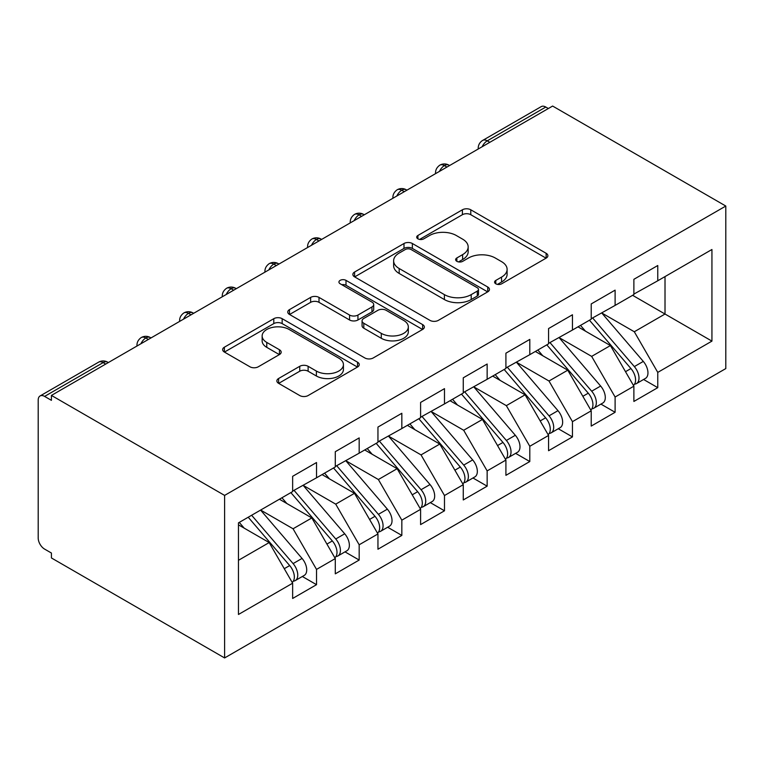 <?xml version="1.0" encoding="UTF-8"?>
<svg xmlns="http://www.w3.org/2000/svg" width="764" height="764" viewBox="0 0 764 764"><rect width="100%" height="100%" fill="white"/><g stroke="black" fill="none" stroke-linecap="round" stroke-linejoin="round"><path stroke-width="1.15" d="M495.798 283.807A4.145 2.397 0 0 0 501.661 283.807L546.145 258.127A5.921 3.419 0 0 0 547.874 255.711A5.921 3.419 0 0 0 546.145 253.295L470.777 209.785A5.921 3.419 0 0 0 462.401 209.785L417.918 235.465A4.145 2.397 0 0 0 416.705 237.155A4.145 2.397 0 0 0 417.918 238.845A4.145 2.397 0 0 0 423.781 238.845L429.54 235.522A18.947 10.935 0 0 1 456.337 235.522L462.612 239.151A18.947 10.935 0 0 1 468.16 246.887A18.947 10.935 0 0 1 462.612 254.622L456.862 257.946A4.145 2.397 0 0 0 455.64 259.636A4.145 2.397 0 0 0 456.862 261.326A4.145 2.397 0 0 0 462.717 261.326L468.475 258.003A18.947 10.935 0 0 1 495.273 258.003L501.556 261.632A18.947 10.935 0 0 1 507.105 269.367A18.947 10.935 0 0 1 501.556 277.103L495.798 280.426A4.145 2.397 0 0 0 494.585 282.117A4.145 2.397 0 0 0 495.798 283.807L495.798 280.426M278.602 378.505A5.921 3.419 0 0 0 276.864 380.921A5.921 3.419 0 0 0 278.602 383.337L299.746 395.551A5.921 3.419 0 0 0 308.121 395.551L357.523 367.026A5.921 3.419 0 0 0 359.261 364.609A5.921 3.419 0 0 0 357.523 362.193L282.164 318.683A5.921 3.419 0 0 0 273.789 318.683L224.377 347.2A5.921 3.419 0 0 0 222.649 349.616A5.921 3.419 0 0 0 224.377 352.042L249.923 366.787A5.921 3.419 0 0 0 258.299 366.787L279.443 354.572A5.921 3.419 0 0 0 281.171 352.156A5.921 3.419 0 0 0 279.443 349.74L266.77 342.425A15.843 9.149 0 0 1 262.138 335.959A15.843 9.149 0 0 1 271.908 327.517A15.843 9.149 0 0 1 289.174 329.494L338.786 358.144A15.843 9.149 0 0 1 343.428 364.609A15.843 9.149 0 0 1 333.648 373.052A15.843 9.149 0 0 1 316.392 371.075L308.121 366.3A5.921 3.419 0 0 0 299.746 366.3L278.602 378.505L278.602 383.337M552.62 106.053L725.8 206.041L224.606 495.406L51.427 395.418L552.62 106.053M429.96 320.374A5.921 3.419 0 0 0 438.335 320.374L487.738 291.848A5.921 3.419 0 0 0 489.466 289.432A5.921 3.419 0 0 0 487.738 287.016L412.369 243.506A5.921 3.419 0 0 0 403.994 243.506L354.591 272.022A5.921 3.419 0 0 0 352.863 274.438A5.921 3.419 0 0 0 354.591 276.864L429.96 320.374M341.804 284.705A4.145 2.397 0 0 1 346.006 285.287L346.006 280.369L422.626 324.604A5.921 3.419 0 0 1 424.364 327.021A5.921 3.419 0 0 1 422.626 329.437L373.224 357.963A5.921 3.419 0 0 1 364.848 357.963L289.489 314.453L289.489 309.611A5.921 3.419 0 0 0 287.751 312.027A5.921 3.419 0 0 0 289.489 314.453M289.489 309.611L310.633 297.406A5.921 3.419 0 0 1 319.008 297.406L349.568 315.054A5.921 3.419 0 0 0 357.944 315.054L371.972 306.956A5.921 3.419 0 0 0 373.701 304.54A5.921 3.419 0 0 0 371.972 302.124L340.152 283.75A4.145 2.397 0 0 1 338.939 282.059A4.145 2.397 0 0 1 341.489 279.844A4.145 2.397 0 0 1 346.006 280.369M51.427 395.418L51.427 400.346L44.599 396.401A9.044 5.224 -120 0 0 40.072 395.962A9.044 5.224 -120 0 0 38.2 400.097L38.2 538.009A9.044 5.224 -120 0 0 44.599 549.096L51.427 553.031L51.427 557.959L224.606 657.947L224.606 495.406M224.606 657.947L725.8 368.582L725.8 206.041M632.602 295.315L711.933 341.116L711.933 249.503L657.766 280.78L657.766 265.519L633.881 279.309L633.881 294.579L615.106 305.409L615.106 290.139L591.221 303.929L591.221 319.199L572.456 330.038L572.456 314.768L548.571 328.558L548.571 343.829L529.796 354.668L529.796 339.397L505.911 353.188L505.911 368.458L487.146 379.288L487.146 364.017L463.261 377.817L463.261 393.078L444.486 403.917L444.486 388.647L420.601 402.437L420.601 417.707L401.835 428.547L401.835 413.276L377.951 427.066L377.951 442.337L359.175 453.167L359.175 437.906L335.291 451.696L335.291 466.957L316.525 477.796L316.525 462.526L292.641 476.316L292.641 491.586L238.463 522.862L238.463 614.476L292.641 583.199L269.176 542.564L238.463 524.839M711.933 341.116L657.766 372.393L634.301 331.757L601.889 313.049M643.584 379.479L657.766 387.663L657.766 372.393M657.766 387.663L633.881 401.453L633.881 386.183L615.106 397.022L591.651 356.387L559.229 337.669M600.934 404.108L615.106 412.293L615.106 397.022M615.106 412.293L591.221 426.083L591.221 410.812L572.456 421.652L548.991 381.016L516.579 362.298M558.274 428.738L572.456 436.922L572.456 421.652M572.456 436.922L548.571 450.712L548.571 435.442L529.796 446.281L506.341 405.646L473.919 386.928M515.624 453.358L529.796 461.542L529.796 446.281M529.796 461.542L505.911 475.332L505.911 460.071L487.146 470.901L463.681 430.266L431.268 411.548M472.964 477.987L487.146 486.171L487.146 470.901M487.146 486.171L463.261 499.962L463.261 484.691L444.486 495.53L421.031 454.895L388.609 436.177M430.313 502.616L444.486 510.801L444.486 495.53M444.486 510.801L420.601 524.591L420.601 509.321L401.835 520.16L378.371 479.525L345.958 460.807M387.654 527.236L401.835 535.421L401.835 520.16M401.835 535.421L377.951 549.221L377.951 533.95L359.175 544.78L335.721 504.144L303.298 485.436M345.003 551.866L359.175 560.05L359.175 544.78M359.175 560.05L335.291 573.84L335.291 558.57L316.525 569.409L293.061 528.774L260.648 510.056M302.343 576.495L316.525 584.68L316.525 569.409M316.525 584.68L292.641 598.47L292.641 583.199M292.641 491.099L316.525 477.796M238.463 560.298L269.176 542.564M335.291 466.47L359.175 453.167M293.061 528.774L311.836 517.944L279.414 499.226M335.291 558.57L311.836 517.944M377.951 441.84L401.835 428.547M335.721 504.144L354.486 493.315L322.064 474.597M377.951 533.95L354.486 493.315M420.601 417.22L444.486 403.917M378.371 479.525L397.146 468.685L364.724 449.967M420.601 509.321L397.146 468.685M463.261 392.591L487.146 379.288M421.031 454.895L439.797 444.056L407.374 425.347M463.261 484.691L439.797 444.056M505.911 367.962L529.796 354.668M463.681 430.266L482.456 419.436L450.034 400.718M505.911 460.071L482.456 419.436M548.571 343.332L572.456 330.038M506.341 405.646L525.107 394.807L492.684 376.089M548.571 435.442L525.107 394.807M591.221 318.712L615.106 305.409M548.991 381.016L567.767 370.177L535.344 351.459M591.221 410.812L567.767 370.177M548.351 108.517L545.792 107.046L487.251 140.843L489.81 142.324M482.132 146.755A9.044 5.224 120 0 1 487.251 140.843A9.044 5.224 60 0 0 482.724 140.395L541.275 106.597A9.044 5.224 60 0 1 545.792 107.046M633.881 294.083L657.766 280.78M634.301 331.757L665.014 314.033L665.014 276.597L711.933 249.503M591.651 356.387L610.417 345.557L577.995 326.839M633.881 386.183L610.417 345.557M446.94 167.068L444.381 165.587A9.044 5.224 -120 0 0 439.863 165.148A9.044 5.224 -120 0 0 439.749 165.205C436.932 167.259 435.528 169.809 435.547 172.855A9.044 5.224 0 0 0 435.633 173.6M404.29 191.697L401.73 190.217A9.044 5.224 -120 0 0 397.204 189.768A9.044 5.224 -120 0 0 397.099 189.835C394.281 191.888 392.877 194.438 392.887 197.484A9.044 5.224 0 0 0 392.982 198.22M361.63 216.327L359.07 214.846A9.044 5.224 -120 0 0 354.553 214.397A9.044 5.224 -120 0 0 354.439 214.464C351.621 216.518 350.218 219.058 350.237 222.104A9.044 5.224 0 0 0 350.323 222.849M318.98 240.947L316.42 239.476A9.044 5.224 -120 0 0 311.893 239.027A9.044 5.224 -120 0 0 311.788 239.084C308.971 241.137 307.567 243.687 307.577 246.734A9.044 5.224 0 0 0 307.672 247.479M276.32 265.576L273.76 264.096A9.044 5.224 -120 0 0 269.243 263.647A9.044 5.224 -120 0 0 269.129 263.714C266.311 265.767 264.907 268.317 264.927 271.363A9.044 5.224 0 0 0 265.012 272.108M233.669 290.205L231.11 288.725A9.044 5.224 -120 0 0 226.583 288.276A9.044 5.224 -120 0 0 226.478 288.343C223.661 290.396 222.257 292.946 222.267 295.993A9.044 5.224 0 0 0 222.362 296.728M191.01 314.825L188.45 313.355A9.044 5.224 -120 0 0 183.933 312.906A9.044 5.224 -120 0 0 183.818 312.963C181.001 315.016 179.597 317.566 179.616 320.613A9.044 5.224 0 0 0 179.702 321.357M148.359 339.455L145.8 337.974A9.044 5.224 -120 0 0 141.273 337.535A9.044 5.224 -120 0 0 141.168 337.592C138.351 339.646 136.947 342.196 136.957 345.242A9.044 5.224 0 0 0 137.052 345.987M497.45 284.399L501.556 282.031A18.947 10.935 0 0 0 507.105 274.295L507.105 269.367M468.16 246.887L468.16 251.814A18.947 10.935 0 0 1 462.612 259.55L458.515 261.918M546.069 258.175L470.777 214.703A5.921 3.419 0 0 0 462.401 214.703L419.579 239.438M487.661 291.896L412.369 248.424A5.921 3.419 0 0 0 403.994 248.424L354.668 276.902M477.271 291.122A4.145 2.397 0 0 0 478.484 289.432A4.145 2.397 0 0 0 477.271 287.741L411.118 249.542A4.145 2.397 0 0 0 405.254 249.542L399.18 253.046A18.947 10.935 0 0 0 393.632 260.782A18.947 10.935 0 0 0 399.18 268.517L444.4 294.627A18.947 10.935 0 0 0 471.197 294.627L477.271 291.122L477.271 296.05A4.145 2.397 0 0 0 478.484 294.36L478.484 289.432M393.632 260.782L393.632 265.71A18.947 10.935 0 0 0 399.18 273.445L399.18 268.517M477.271 296.05L471.197 299.555A18.947 10.935 0 0 1 444.4 299.555L399.18 273.445M289.566 314.491L310.633 302.334L310.633 297.406M373.701 304.54L373.701 309.468A5.921 3.419 0 0 1 371.972 311.884L357.944 319.982A5.921 3.419 0 0 1 349.568 319.982L319.008 302.334A5.921 3.419 0 0 0 310.633 302.334M346.006 285.287L422.549 329.485M381.284 333.362A15.843 9.149 0 0 0 398.55 335.348A15.843 9.149 0 0 0 408.32 326.897A15.843 9.149 0 0 0 403.688 320.431L386.202 310.337A5.921 3.419 0 0 0 377.827 310.337L363.807 318.435A5.921 3.419 0 0 0 362.069 320.851A5.921 3.419 0 0 0 363.807 323.267L381.284 333.362L381.284 338.29A15.843 9.149 0 0 0 398.55 340.276A15.843 9.149 0 0 0 408.32 331.824L408.32 326.897M362.069 320.851L362.069 325.779A5.921 3.419 0 0 0 363.807 328.195L363.807 323.267M381.284 338.29L363.807 328.195M343.428 364.609L343.428 369.537A15.843 9.149 0 0 1 333.648 377.979A15.843 9.149 0 0 1 316.392 376.003L308.121 371.228A5.921 3.419 0 0 0 299.746 371.228L278.679 383.385M262.138 335.959L262.138 340.887A15.843 9.149 0 0 0 266.77 347.353L266.77 342.425M279.357 354.62L266.77 347.353M357.447 367.073L282.164 323.602A5.921 3.419 0 0 0 273.789 323.602L224.463 352.08M592.874 318.244L634.34 366.586A12.062 6.962 60 0 1 639 378.046A12.062 6.962 60 0 1 636.498 383.576L645.456 378.4A12.062 6.962 -120 0 0 647.958 372.88A12.062 6.962 -120 0 0 643.298 361.41L601.831 313.078M636.498 383.576A12.062 6.962 60 0 1 634.55 384.13M589.464 320.221L630.93 368.554A12.062 6.962 60 0 1 635.581 380.023A12.062 6.962 60 0 1 633.394 385.342M585.425 331.118L580.506 325.388M550.223 342.874L591.68 391.206A12.062 6.962 60 0 1 596.34 402.676A12.062 6.962 60 0 1 593.848 408.196L602.796 403.029A12.062 6.962 -120 0 0 605.298 397.509A12.062 6.962 -120 0 0 600.638 386.04L559.181 337.707M593.848 408.196A12.062 6.962 60 0 1 591.89 408.759M546.804 344.841L588.27 393.183A12.062 6.962 60 0 1 592.931 404.643A12.062 6.962 60 0 1 590.734 409.972M542.765 355.747L537.846 350.017M507.563 367.503L549.029 415.836A12.062 6.962 60 0 1 553.69 427.305A12.062 6.962 60 0 1 551.188 432.825L560.146 427.659A12.062 6.962 -120 0 0 562.648 422.129A12.062 6.962 -120 0 0 557.987 410.669L516.521 362.327M551.188 432.825A12.062 6.962 60 0 1 549.24 433.389M504.154 369.47L545.62 417.803A12.062 6.962 60 0 1 550.271 429.272A12.062 6.962 60 0 1 548.084 434.601M500.114 380.377L495.196 374.647M464.913 392.133L506.37 440.465A12.062 6.962 60 0 1 511.03 451.925A12.062 6.962 60 0 1 508.537 457.455L517.486 452.278A12.062 6.962 -120 0 0 519.988 446.759A12.062 6.962 -120 0 0 515.328 435.289L473.871 386.956M508.537 457.455A12.062 6.962 60 0 1 506.58 458.008M461.494 394.1L502.96 442.432A12.062 6.962 60 0 1 507.621 453.902A12.062 6.962 60 0 1 505.424 459.231M457.455 404.996L452.536 399.266M422.253 416.752L463.719 465.095A12.062 6.962 60 0 1 468.38 476.555A12.062 6.962 60 0 1 465.878 482.084L474.836 476.908A12.062 6.962 -120 0 0 477.338 471.388A12.062 6.962 -120 0 0 472.677 459.918L431.211 411.586M465.878 482.084A12.062 6.962 60 0 1 463.929 482.638M418.844 418.729L460.31 467.062A12.062 6.962 60 0 1 464.961 478.531A12.062 6.962 60 0 1 462.774 483.851M414.804 429.626L409.886 423.896M379.603 441.382L421.059 489.714A12.062 6.962 60 0 1 425.72 501.184A12.062 6.962 60 0 1 423.227 506.704L432.176 501.537A12.062 6.962 -120 0 0 434.678 496.008A12.062 6.962 -120 0 0 430.017 484.548L388.561 436.206M423.227 506.704A12.062 6.962 60 0 1 421.27 507.267M376.184 443.349L417.65 491.691A12.062 6.962 60 0 1 422.311 503.151A12.062 6.962 60 0 1 420.114 508.48M372.144 454.255L367.226 448.525M336.943 466.011L378.409 514.344A12.062 6.962 60 0 1 383.07 525.813A12.062 6.962 60 0 1 380.567 531.333L389.525 526.157A12.062 6.962 -120 0 0 392.027 520.637A12.062 6.962 -120 0 0 387.367 509.168L345.901 460.835M380.567 531.333A12.062 6.962 60 0 1 378.619 531.887M333.534 467.979L375 516.311A12.062 6.962 60 0 1 379.651 527.781A12.062 6.962 60 0 1 377.464 533.11M329.494 478.885L324.576 473.145M294.293 490.631L335.749 538.973A12.062 6.962 60 0 1 340.41 550.433A12.062 6.962 60 0 1 337.917 555.963L346.866 550.787A12.062 6.962 -120 0 0 349.368 545.267A12.062 6.962 -120 0 0 344.707 533.797L303.251 485.465M337.917 555.963A12.062 6.962 60 0 1 335.959 556.517M290.874 492.608L332.34 540.941A12.062 6.962 60 0 1 337 552.41A12.062 6.962 60 0 1 334.804 557.73M286.834 503.505L281.916 497.775M251.633 515.261L293.099 563.593A12.062 6.962 60 0 1 297.759 575.063A12.062 6.962 60 0 1 295.257 580.583L304.215 575.416A12.062 6.962 -120 0 0 306.717 569.896A12.062 6.962 -120 0 0 302.057 558.427L260.591 510.094M295.257 580.583A12.062 6.962 60 0 1 293.309 581.146M248.224 517.228L289.69 565.57A12.062 6.962 60 0 1 294.341 577.03A12.062 6.962 60 0 1 292.154 582.359M244.184 528.134L239.266 522.404M105.699 364.084L103.14 362.604L44.599 396.401M108.354 362.556L107.667 362.155A9.044 5.224 120 0 0 103.14 362.604A9.044 5.224 -120 0 0 98.623 362.155L40.072 395.962M449.595 165.54L448.907 165.148A9.044 5.224 120 0 0 444.381 165.587A9.044 5.224 120 0 0 439.472 171.384M478.207 149.018L478.207 148.226A9.044 5.224 0 0 0 478.293 148.97M406.935 190.169L406.247 189.768A9.044 5.224 120 0 0 401.73 190.217A9.044 5.224 120 0 0 396.822 196.004M364.285 214.789L363.597 214.397A9.044 5.224 120 0 0 359.07 214.846A9.044 5.224 120 0 0 354.162 220.634M321.625 239.418L320.937 239.027A9.044 5.224 120 0 0 316.42 239.476A9.044 5.224 120 0 0 311.511 245.263M278.975 264.048L278.287 263.647A9.044 5.224 120 0 0 273.76 264.096A9.044 5.224 120 0 0 268.852 269.883M236.315 288.677L235.627 288.276A9.044 5.224 120 0 0 231.11 288.725A9.044 5.224 120 0 0 226.201 294.512M193.664 313.297L192.977 312.906A9.044 5.224 120 0 0 188.45 313.355A9.044 5.224 120 0 0 183.541 319.142M151.005 337.927L150.317 337.535A9.044 5.224 120 0 0 145.8 337.974A9.044 5.224 120 0 0 140.891 343.771M501.556 282.031L501.556 277.103M456.862 261.326L456.862 257.946M462.612 259.55L462.612 254.622M417.918 238.845L417.918 235.465M462.401 214.703L462.401 209.785M470.777 214.703L470.777 209.785M546.145 258.127L546.145 253.295M354.591 276.864L354.591 272.022M403.994 248.424L403.994 243.506M412.369 248.424L412.369 243.506M487.738 291.848L487.738 287.016M444.4 299.555L444.4 294.627M471.197 299.555L471.197 294.627M319.008 302.334L319.008 297.406M349.568 319.982L349.568 315.054M357.944 319.982L357.944 315.054M371.972 311.884L371.972 306.956M422.626 329.437L422.626 324.604M299.746 371.228L299.746 366.3M308.121 371.228L308.121 366.3M316.392 376.003L316.392 371.075M279.443 354.572L279.443 349.74M224.377 352.042L224.377 347.2M273.789 323.602L273.789 318.683M282.164 323.602L282.164 318.683M357.523 367.026L357.523 362.193M630.93 368.554L625.506 371.686M643.298 361.41L634.34 366.586M588.27 393.183L582.846 396.306M600.638 386.04L591.68 391.206M545.62 417.803L540.196 420.935M557.987 410.669L549.029 415.836M502.96 442.432L497.536 445.565M515.328 435.289L506.37 440.465M460.31 467.062L454.886 470.194M472.677 459.918L463.719 465.095M417.65 491.691L412.226 494.814M430.017 484.548L421.059 489.714M375 516.311L369.575 519.444M387.367 509.168L378.409 514.344M332.34 540.941L326.916 544.073M344.707 533.797L335.749 538.973M289.69 565.57L284.265 568.693M302.057 558.427L293.099 563.593M448.907 165.148A9.044 9.044 0 0 0 439.863 165.148M482.724 140.395A9.044 9.044 0 0 0 478.207 148.226M406.247 189.768A9.044 9.044 0 0 0 397.204 189.768M435.547 172.855L435.547 173.648M363.597 214.397A9.044 9.044 0 0 0 354.553 214.397M392.887 197.484L392.887 198.277M320.937 239.027A9.044 9.044 0 0 0 311.893 239.027M350.237 222.104L350.237 222.907M278.287 263.647A9.044 9.044 0 0 0 269.243 263.647M307.577 246.734L307.577 247.526M235.627 288.276A9.044 9.044 0 0 0 226.583 288.276M264.927 271.363L264.927 272.156M192.977 312.906A9.044 9.044 0 0 0 183.933 312.906M222.267 295.993L222.267 296.785M150.317 337.535A9.044 9.044 0 0 0 141.273 337.535M179.616 320.613L179.616 321.415M107.667 362.155A9.044 9.044 0 0 0 98.623 362.155M136.957 345.242L136.957 346.035"/></g></svg>
